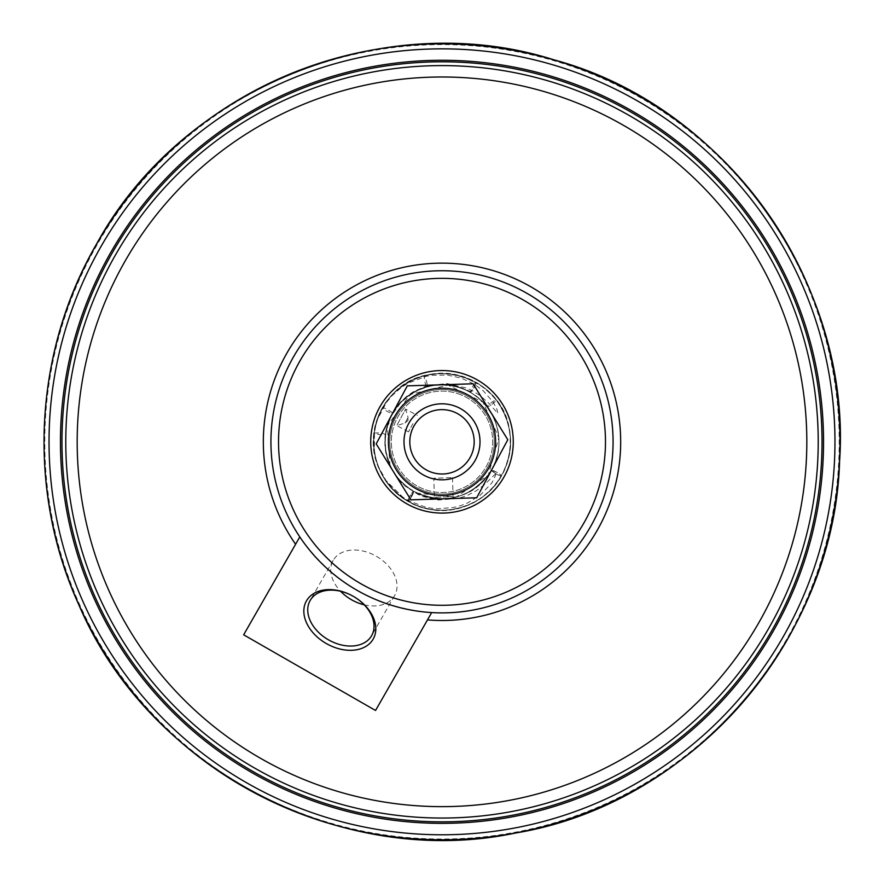<?xml version="1.0" encoding="UTF-8"?>
<svg xmlns="http://www.w3.org/2000/svg" width="884" height="884" viewBox="0 0 884 884"><rect width="100%" height="100%" fill="white"/><g stroke="black" fill="none" stroke-linecap="round" stroke-linejoin="round"><path stroke-width="0.66" stroke-dasharray="4.42 3.31" d="M452.475 477.614L453.072 496.62L434.398 497.206L453.072 496.62L455.039 498.454L432.552 499.162L434.398 497.206L433.801 478.211L452.475 477.614L433.801 478.211M410.894 499.847L476.697 497.769L507.803 439.746L473.106 383.789L407.303 385.866L376.197 443.89L410.894 499.847M413.723 491.482C402.85 485.051 394.872 476.122 389.789 464.719L385.612 450.409L384.927 440.773L385.512 433.315L391.126 415.591L399.988 402.629L406.751 396.264L413.347 391.711L426.099 386.087L446.774 383.512L466.851 388.142L472.818 390.993L479.769 395.38L488.587 403.049L497.902 413.369L496.72 408.629L492.907 401.811L483.327 390.872L474.498 384.319L461.349 378.142L447.381 375.059L432 375.269L426.552 376.208L408.298 383.026L401.314 387.468L392.22 395.457L386.352 402.574L377.678 419.049L375.446 426.508L374.429 431.668L374.385 452.133L375.391 457.348L379.17 468.885L385.612 480.553L404.927 499.206L408.176 501.151L413.723 491.482C413.237 494.145 411.38 497.361 408.176 501.151M417.37 493.239C432.342 500.101 447.536 500.642 462.951 494.852C487.846 486.244 506.156 454.696 496.278 424.419C490.697 407.988 479.979 396.275 464.1 389.269C452.044 384.297 439.724 383.479 427.116 386.794C394.253 394.507 375.214 434.63 389.921 465.006L387.269 425.889L410.22 394.463L448.011 385.104L483.007 402.176L498.863 437.713L488.255 475.15L456.1 497.062L417.37 493.239L413.635 491.283A5.702 0.851 -60.2 0 1 411.524 496.653A5.702 0.851 -60.2 0 1 407.955 501.173C370.507 481.371 361.943 425.547 391.711 395.413C427.005 353.048 504.035 376.573 509.637 431.436C517.505 473.05 479.194 514.565 437.083 510.068C390.54 508.598 358.429 452.995 380.44 411.966L380.485 411.867C369.821 435.801 371.589 458.774 385.767 480.797C398.706 498.609 416.165 508.388 438.121 510.134C454.177 510.886 468.763 506.642 481.902 497.394C515.825 475.062 520.61 420.121 488.764 391.877C458.277 363.545 411.524 369.236 388.209 399.535C373.578 419.314 369.976 440.928 377.402 464.376C383.17 480.31 393.358 492.576 407.955 501.173C375.766 483.791 363.656 439.028 382.65 407.778C400.021 375.589 444.796 363.468 476.045 382.474C508.234 399.844 520.344 444.619 501.35 475.868A5.702 0.851 -150.2 0 1 495.979 473.758A5.702 0.851 -150.2 0 1 491.46 470.189C502.742 448.243 501.294 427.182 487.139 406.983C471.183 388.164 451.171 381.435 427.094 386.783C403.601 394.319 389.722 410.242 385.446 434.53C383.424 459.127 392.816 478.034 413.635 491.283A5.702 0.851 -60.2 0 1 411.524 496.653A5.702 0.851 -60.2 0 1 407.955 501.173A5.702 0.851 -60.2 0 1 410.054 495.802A5.702 0.851 -60.2 0 1 413.624 491.272A5.702 0.851 119.8 0 0 410.054 495.802A5.702 0.851 119.8 0 0 407.955 501.173C443.348 523.063 494.907 503.493 506.852 463.636C519.682 428.629 497.913 386.308 461.989 376.374C424.618 363.722 380.827 390.352 374.717 429.281C363.821 476.564 413.657 522.554 459.89 507.869C498.256 498.698 521.206 452.862 505.637 416.629C489.692 370.816 423.071 358.396 391.7 395.402C360.86 426.563 371.391 484.775 411.336 502.985C442.398 519.483 484.565 506.775 501.35 475.868C483.957 508.035 439.215 520.179 407.955 501.173A5.702 0.851 -60.2 0 1 410.066 495.802A5.702 0.851 -60.2 0 1 413.635 491.283M374.142 433.083C379.556 432.63 383.324 433.116 385.446 434.53C383.302 435.414 379.534 434.928 374.142 433.083C379.269 403.922 395.921 384.827 424.11 375.777C426.596 380.606 427.591 384.275 427.094 386.783C425.458 385.137 424.464 381.468 424.11 375.777C453.006 369.357 477.017 377.435 496.167 400.021A5.702 0.851 142.3 0 1 492.167 404.176A5.702 0.851 142.3 0 1 487.139 406.983A5.702 0.851 142.3 0 1 491.139 402.828A5.702 0.851 142.3 0 1 496.167 400.01C513.151 424.254 514.886 449.536 501.35 475.868C500.167 473.868 496.874 471.979 491.46 470.189A5.702 0.851 -150.2 0 1 496.83 472.299A5.702 0.851 -150.2 0 1 501.35 475.868C498.797 475.714 495.504 473.824 491.46 470.2C507.294 444.155 497.206 406.839 470.376 392.352C474.001 388.319 475.89 385.015 476.045 382.474C474.045 383.645 472.155 386.949 470.376 392.352C444.332 376.518 407.016 386.617 392.54 413.447A5.702 0.851 -150.2 0 0 388.01 409.878A5.702 0.851 -150.2 0 0 382.65 407.778A5.702 0.851 -150.2 0 0 387.17 411.347A5.702 0.851 -150.2 0 0 392.54 413.447C376.706 439.492 386.805 476.796 413.624 491.283C439.668 507.118 476.973 497.007 491.46 470.2C472.531 497.372 447.624 504.952 416.751 492.952C395.402 481.205 384.838 463.15 385.048 438.762C388.64 409.524 404.828 391.734 433.591 385.402C461.802 383.015 482.156 394.518 494.664 419.9C503.228 443.735 498.775 464.807 481.305 483.139C466.266 496.642 448.851 501.383 429.038 497.361C404.087 490.156 389.512 473.736 385.325 448.1C380.949 416.673 407.38 385.568 439.127 384.872C464.509 384.827 482.874 396.165 494.211 418.883C501.769 437.492 500.366 455.404 490.001 472.608C469.492 499.04 444.033 505.261 413.624 491.283A5.702 0.851 119.8 0 1 411.535 496.642A5.702 0.851 119.8 0 1 407.955 501.173C382.982 485.272 371.711 462.575 374.142 433.083M476.001 383.457L471.194 391.833L476.001 383.457C447.47 364.473 399.866 372.904 380.44 411.966L376.551 421.878L373.954 435.027L374.507 452.354L376.44 460.807L378.617 467.006L386.032 480.564L402.308 496.775L408.684 500.742L425.547 507.151L431.281 508.223L437.713 508.808L453.857 507.471L460.785 505.626L467.338 503.073L480.244 495.195L491.957 482.841L496.963 472.465L484.565 484.609L476.354 490.719L467.327 495.449L458.73 498.355L438.342 500.024L423.193 496.631L418.452 494.653L405.745 486.543L399.391 480.355L394.861 474.509L390.175 466.166L387.59 459.437L385.557 450.663L384.982 439.359L387.446 425.204L390.838 416.651C381.8 436.751 383.28 456.056 395.292 474.542C405.988 489.117 420.353 497.184 438.365 498.731C456.509 499.493 471.824 493.272 484.288 480.067C499.272 462.111 502.753 442.144 494.753 420.176C489.747 408.264 481.681 399.027 470.553 392.463C450.475 381.822 430.652 382.308 411.104 393.899C375.49 414.729 377.203 472.553 413.624 491.283M471.194 391.833L458.067 386.474L452.895 385.313L442.652 384.418L433.569 385.137L425.646 386.982L415.314 391.292L400.96 402.187L390.838 416.651M475.504 459.779A38.012 38.012 0 0 0 458.144 407.402A38.012 38.012 0 0 0 406.773 427.536A38.012 38.012 0 0 0 429.613 477.758A38.012 38.012 0 0 0 475.504 459.779M467.327 394.584A53.593 53.593 0 0 1 489.239 467.15A53.593 53.593 0 0 1 416.673 489.051A53.593 53.593 0 0 1 394.761 416.497A53.593 53.593 0 0 1 467.327 394.584M408.496 423.856A38.012 38.012 0 0 1 458.144 407.402A38.012 38.012 0 0 1 477.227 456.1A38.012 38.012 0 0 1 429.613 477.758A38.012 38.012 0 0 1 408.496 423.856M454.387 405.878A38.012 38.012 0 0 1 477.935 454.199A38.012 38.012 0 0 1 429.613 477.758A38.012 38.012 0 0 1 406.065 429.436A38.012 38.012 0 0 1 454.387 405.878A38.012 38.012 0 0 1 477.935 454.199A38.012 38.012 0 0 1 429.613 477.758A38.012 38.012 0 0 1 406.065 429.436A38.012 38.012 0 0 1 454.387 405.878A38.012 38.012 0 0 1 477.935 454.199A38.012 38.012 0 0 1 429.613 477.758A38.012 38.012 0 0 1 406.065 429.436A38.012 38.012 0 0 1 454.387 405.878M465.216 374.429A71.272 71.272 0 0 1 509.383 465.039A71.272 71.272 0 0 1 418.784 509.206A71.272 71.272 0 0 1 374.617 418.596A71.272 71.272 0 0 1 465.216 374.429A71.272 71.272 0 0 1 509.383 465.039A71.272 71.272 0 0 1 418.784 509.206A71.272 71.272 0 0 1 374.617 418.596A71.272 71.272 0 0 1 465.216 374.429A71.272 71.272 0 0 1 509.383 465.039A71.272 71.272 0 0 1 418.784 509.206A71.272 71.272 0 0 1 374.617 418.596A71.272 71.272 0 0 1 465.216 374.429M452.486 411.392A32.178 32.178 0 0 1 472.432 452.299A32.178 32.178 0 0 1 431.514 472.244A32.178 32.178 0 0 1 411.568 431.337A32.178 32.178 0 0 1 452.486 411.392A32.178 32.178 0 0 1 472.432 452.299A32.178 32.178 0 0 1 431.514 472.244A32.178 32.178 0 0 1 411.568 431.337A32.178 32.178 0 0 1 452.486 411.392M459.028 392.408A52.266 52.266 0 0 1 491.416 458.851A52.266 52.266 0 0 1 424.972 491.239A52.266 52.266 0 0 1 392.584 424.795A52.266 52.266 0 0 1 459.028 392.408A52.266 52.266 0 0 1 491.416 458.851A52.266 52.266 0 0 1 424.972 491.239A52.266 52.266 0 0 1 392.584 424.795A52.266 52.266 0 0 1 459.028 392.408A52.266 52.266 0 0 1 491.416 458.851A52.266 52.266 0 0 1 424.972 491.239A52.266 52.266 0 0 1 392.584 424.795A52.266 52.266 0 0 1 459.028 392.408A52.266 52.266 0 0 1 491.416 458.851A52.266 52.266 0 0 1 424.972 491.239A52.266 52.266 0 0 1 392.584 424.795A52.266 52.266 0 0 1 459.028 392.408M458.509 393.899A50.686 50.686 0 0 1 489.913 458.332A50.686 50.686 0 0 1 425.491 489.736A50.686 50.686 0 0 1 394.087 425.303A50.686 50.686 0 0 1 458.509 393.899A50.686 50.686 0 0 1 489.913 458.332A50.686 50.686 0 0 1 425.491 489.736A50.686 50.686 0 0 1 394.087 425.303A50.686 50.686 0 0 1 458.509 393.899M243.653 634.811L299.798 536.931C332.019 582.611 375.987 607.827 431.69 612.579L375.545 710.471M364.197 604.811A35.415 25.039 -150.2 0 0 394.607 595.606A35.415 25.039 -150.2 0 0 376.352 556.268A35.415 25.039 -150.2 0 0 356.186 550.069A35.415 25.039 -150.2 0 0 333.18 560.368A35.415 25.039 -150.2 0 0 340.583 591.263M527.118 293.422A171.076 171.076 0 0 1 431.69 612.579A171.076 171.076 0 0 0 527.118 293.422A171.076 171.076 0 0 0 299.798 536.931A171.076 171.076 0 0 1 527.118 293.422M252.15 772.782A381.545 381.545 0 0 1 111.041 251.973A381.545 381.545 0 0 1 631.85 110.854A381.545 381.545 0 0 1 772.959 631.662A381.545 381.545 0 0 1 252.15 772.782M252.912 771.456A380.021 380.021 0 0 1 112.356 252.725A380.021 380.021 0 0 1 631.088 112.18A380.021 380.021 0 0 1 771.644 630.911A380.021 380.021 0 0 1 252.912 771.456A380.021 380.021 0 0 1 112.356 252.725A380.021 380.021 0 0 1 631.088 112.18A380.021 380.021 0 0 1 771.644 630.911A380.021 380.021 0 0 1 252.912 771.456A380.021 380.021 0 0 1 112.356 252.725A380.021 380.021 0 0 1 631.088 112.18A380.021 380.021 0 0 1 771.644 630.911A380.021 380.021 0 0 1 252.912 771.456M260.482 758.273A364.816 364.816 0 0 1 125.55 260.294A364.816 364.816 0 0 1 623.529 125.362A364.816 364.816 0 0 1 758.45 623.342A364.816 364.816 0 0 1 260.482 758.273M412.927 423.635L408.518 431.878L412.927 423.635M408.518 431.878L396.761 425.569L405.115 423.027L407.955 420.408L408.099 417.48L405.115 423.027L408.099 417.48L405.59 409.104L396.761 425.569L405.59 409.104L417.347 415.403M244.349 786.384A397.225 397.225 0 0 1 97.439 244.172A397.225 397.225 0 0 1 639.651 97.262A397.225 397.225 0 0 1 786.561 639.464A397.225 397.225 0 0 1 244.349 786.384M379.17 468.885C361.91 431.989 385.623 384.164 425.082 375.545C439.978 371.844 454.52 372.938 468.686 378.838C491.161 387.523 510.543 412.375 510.422 442.464C510.278 453.603 507.593 464.1 502.388 473.946C494.366 488.664 482.598 499.173 467.072 505.482C446.718 512.996 427.005 511.549 407.955 501.162M333.18 560.368L310.173 600.468M394.607 595.606L371.611 635.706"/><path stroke-width="1.33" d="M455.039 498.454L432.552 499.162M476.697 497.769L410.894 499.847L376.197 443.89L407.303 385.866L473.106 383.789L507.803 439.746L476.697 497.769M467.327 394.584A53.593 53.593 0 0 0 394.761 416.497A53.593 53.593 0 0 0 416.673 489.051A53.593 53.593 0 0 0 489.239 467.15A53.593 53.593 0 0 0 467.327 394.584M452.486 411.392A32.178 32.178 0 0 1 472.432 452.299A32.178 32.178 0 0 1 431.514 472.244A32.178 32.178 0 0 1 411.568 431.337A32.178 32.178 0 0 1 452.486 411.392M454.387 405.878A38.012 38.012 0 0 1 477.935 454.199A38.012 38.012 0 0 1 429.613 477.758A38.012 38.012 0 0 1 406.065 429.436A38.012 38.012 0 0 1 454.387 405.878M465.216 374.429A71.272 71.272 0 0 1 509.383 465.039A71.272 71.272 0 0 1 418.784 509.206A71.272 71.272 0 0 1 374.617 418.596A71.272 71.272 0 0 1 465.216 374.429M527.118 293.422A171.076 171.076 0 0 0 293.61 356.694A171.076 171.076 0 0 0 356.882 590.214A171.076 171.076 0 0 0 590.39 526.941A171.076 171.076 0 0 0 527.118 293.422M360.661 583.617A163.474 163.474 0 0 1 359.865 300.483A163.474 163.474 0 0 1 605.474 441.359A163.474 163.474 0 0 1 360.661 583.617M353.346 596.369A38.454 27.194 -150.2 0 0 304.173 615.176A38.454 27.194 -150.2 0 0 361.943 648.315A38.454 27.194 -150.2 0 0 353.346 596.369A35.415 25.039 29.8 0 1 371.611 635.706A35.415 25.039 29.8 0 1 328.428 639.806A35.415 25.039 29.8 0 1 310.173 600.468A35.415 25.039 29.8 0 1 353.346 596.369M340.583 591.263A35.415 25.039 -150.2 0 0 364.197 604.811M299.798 536.931L243.653 634.811L375.545 710.471L431.69 612.579M631.85 110.854A381.545 381.545 0 0 1 772.959 631.662A381.545 381.545 0 0 1 252.15 772.782A381.545 381.545 0 0 1 111.041 251.973A381.545 381.545 0 0 1 631.85 110.854M101.13 246.293A392.96 392.96 0 0 1 637.53 100.953A392.96 392.96 0 0 1 782.87 637.342A392.96 392.96 0 0 1 246.47 782.683A392.96 392.96 0 0 1 101.13 246.293M96.798 243.807A397.955 397.955 0 0 1 640.016 96.621A397.955 397.955 0 0 1 787.202 639.828A397.955 397.955 0 0 1 243.984 787.014A397.955 397.955 0 0 1 96.798 243.807M260.482 758.273A364.816 364.816 0 0 1 125.55 260.294A364.816 364.816 0 0 1 623.529 125.362A364.816 364.816 0 0 1 758.45 623.342A364.816 364.816 0 0 1 260.482 758.273M254.802 768.163A376.219 376.219 0 0 1 115.66 254.625A376.219 376.219 0 0 1 629.198 115.472A376.219 376.219 0 0 1 768.34 629.021A376.219 376.219 0 0 1 254.802 768.163M252.912 771.456A380.021 380.021 0 0 1 112.356 252.725A380.021 380.021 0 0 1 631.088 112.18A380.021 380.021 0 0 1 771.644 630.911A380.021 380.021 0 0 1 252.912 771.456M295.599 544.246A178.678 178.678 0 0 1 375.744 275.885A178.678 178.678 0 0 1 618.689 415.237A178.678 178.678 0 0 1 427.491 619.905M96.71 243.752C182.06 87.472 384.706 5.89 553.981 59.836C725.598 105.837 852.11 283.908 839.579 461.536C834.474 639.53 690.956 804.219 515.637 833.004C341.843 869.933 148.28 768.704 78.809 604.744C26.697 490.664 33.57 352.119 96.71 243.752"/></g></svg>
